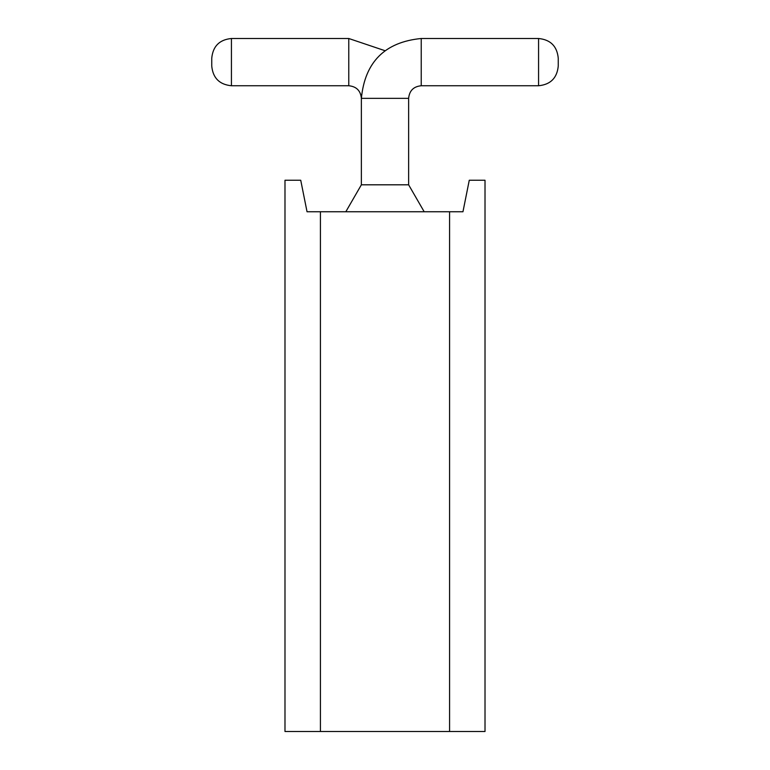 <?xml version="1.0" encoding="UTF-8"?>
<svg xmlns="http://www.w3.org/2000/svg" width="770" height="770" viewBox="0 0 770 770"><rect width="100%" height="100%" fill="white"/><g stroke="black" fill="none" stroke-linecap="round" stroke-linejoin="round"><path stroke-width="1.16" d="M320.426 211.75L462.963 211.75L469.267 180.247L485.013 180.247L485.013 731.5L284.987 731.5L284.987 180.247L300.733 180.247L307.038 211.75L320.426 211.75L320.426 731.5M449.574 211.75L449.574 731.5M408.629 184.81L361.371 184.81L361.371 98.348C364.922 61.995 384.875 42.052 421.228 38.5L538.567 38.5L538.567 85.749L421.228 85.749C413.577 86.5 409.37 90.696 408.629 98.348L408.629 184.81L424.183 211.75M385 50.705L348.772 38.5L231.433 38.5L231.433 85.749L348.772 85.749C356.423 86.5 360.63 90.696 361.371 98.348L408.629 98.348M538.567 85.749C550.521 84.584 557.085 78.02 558.25 66.066L558.25 58.183C557.085 46.229 550.521 39.665 538.567 38.5M231.433 85.749C219.479 84.584 212.915 78.02 211.75 66.066L211.75 58.193C212.915 46.229 219.479 39.665 231.433 38.5M558.25 66.056L558.25 58.183L558.25 66.056M421.228 85.749L421.228 38.5M348.772 38.5L348.772 85.749M361.371 184.81L345.817 211.75"/></g></svg>
